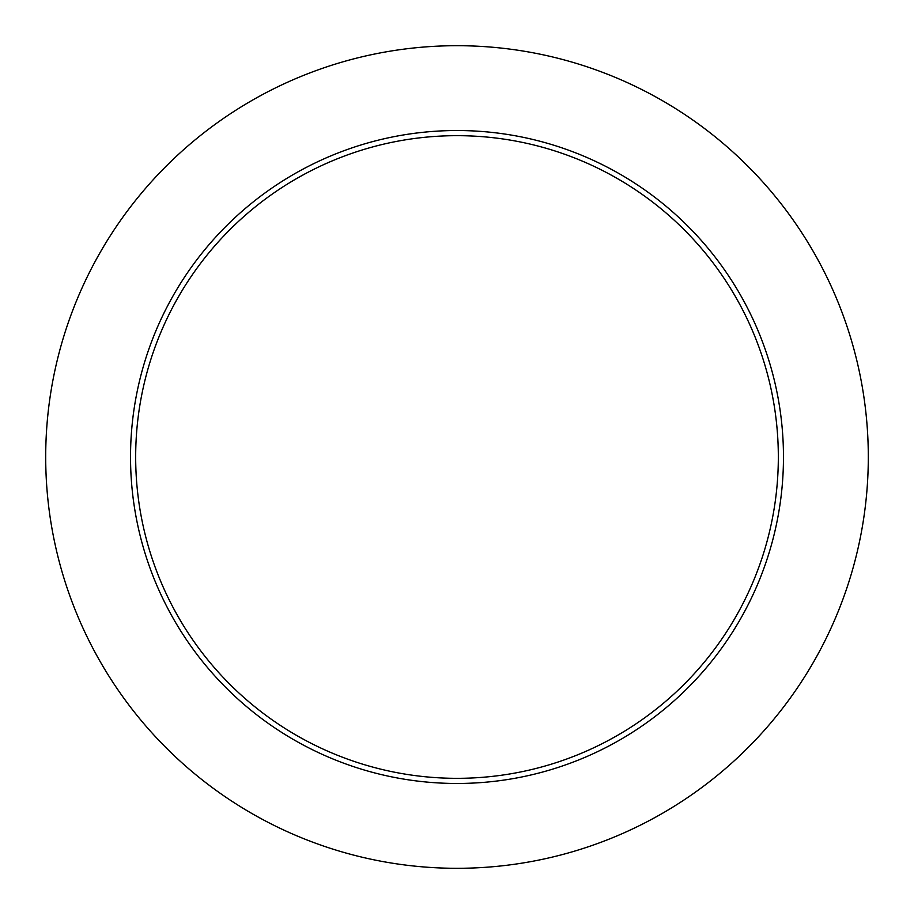 <?xml version="1.0" encoding="UTF-8"?>
<svg xmlns="http://www.w3.org/2000/svg" width="914" height="914" viewBox="0 0 914 914"><rect width="100%" height="100%" fill="white"/><g stroke="black" fill="none" stroke-linecap="round" stroke-linejoin="round"><path stroke-width="1.37" d="M778.328 457A321.328 321.328 0 0 0 457 135.672A321.328 321.328 0 0 0 135.672 457A321.328 321.328 0 0 0 457 778.328A321.328 321.328 0 0 0 778.328 457M868.3 457A411.3 411.3 0 0 0 457 45.7A411.3 411.3 0 0 0 45.7 457A411.3 411.3 0 0 0 457 868.3A411.3 411.3 0 0 0 868.3 457M783.469 457A326.469 326.469 0 0 1 457 783.469A326.469 326.469 0 0 1 130.531 457A326.469 326.469 0 0 1 457 130.531A326.469 326.469 0 0 1 783.469 457"/></g></svg>
